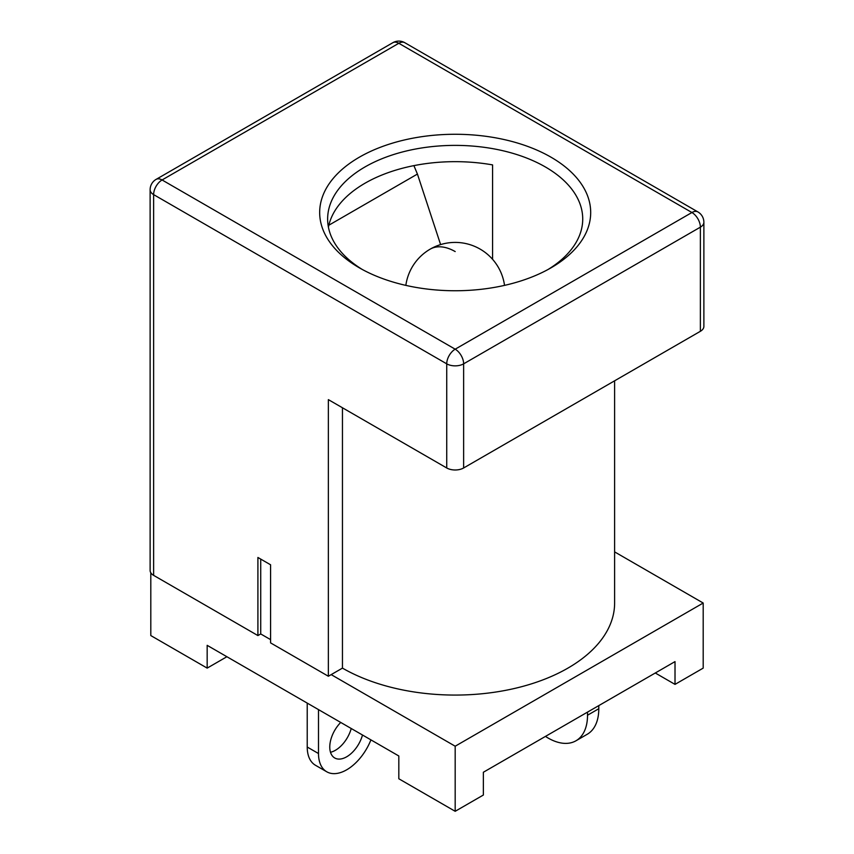 <?xml version="1.0" encoding="UTF-8"?>
<svg xmlns="http://www.w3.org/2000/svg" width="854" height="854" viewBox="0 0 854 854"><rect width="100%" height="100%" fill="white"/><g stroke="black" fill="none" stroke-linecap="round" stroke-linejoin="round"><path stroke-width="1.28" d="M545.45 736.404A55.798 32.217 -120 0 0 575.97 740.781A55.798 32.217 -120 0 0 587.52 715.236L587.52 712.108M575.97 740.781L587.242 734.269A55.798 32.217 -120 0 0 598.793 708.724L598.793 705.607M614.613 551.887L703.194 603.031L703.194 668.116L675.012 684.385L675.012 661.604L483.364 772.251L483.364 795.031L455.182 811.3L398.818 778.763L398.818 755.982L207.17 645.336L207.17 668.116L150.806 635.568L150.806 572.788M675.012 684.385L655.285 672.995M226.897 656.726L207.17 668.116M703.194 603.031L455.182 746.215L331.181 674.617M455.182 811.3L455.182 746.215M446.727 467.971L446.727 363.836A11.956 6.907 -60 0 1 455.182 349.19L691.921 212.518A11.956 6.907 60 0 1 700.376 227.153A11.956 6.907 0 0 0 703.877 222.275L703.877 326.409A11.956 6.907 180 0 1 700.376 331.299L463.637 467.971A11.956 6.907 180 0 1 446.727 467.971L328.363 399.629L328.363 676.251L270.59 642.891L270.59 564.793L257.908 557.47L257.908 635.568L260.726 633.946L270.59 639.635L260.726 633.946L260.726 559.092M330.498 752.278A23.912 13.803 120 0 0 351.229 728.505M307.226 703.098L307.226 747.026A39.86 23.015 120 0 0 315.478 765.28L326.751 771.781A39.86 23.015 120 0 0 370.924 739.874M318.499 709.599L318.499 753.538A39.86 23.015 120 0 0 326.751 771.781M340.725 722.431A23.912 13.803 120 0 0 329.772 747.026A23.912 13.803 120 0 0 334.725 757.978A23.912 13.803 120 0 0 362.502 735.016M440.611 244.596L417.425 174.067L413.902 165.623M551.001 157.189A135.508 78.237 180 0 1 551.001 267.836A135.508 78.237 180 0 1 359.363 267.836L359.363 267.836A135.508 78.237 180 0 1 359.363 157.189A135.508 78.237 180 0 1 551.001 157.189M548.097 269.458A127.545 73.636 0 0 0 582.727 219.019A127.545 73.636 0 0 0 545.364 166.957A127.545 73.636 0 0 0 406.376 150.987A127.545 73.636 0 0 0 327.637 219.019A127.545 73.636 0 0 0 362.267 269.458M700.376 331.299L700.376 227.153L463.637 363.836A11.956 6.907 0 0 1 446.727 363.836L153.624 194.616L153.624 575.361A11.956 6.907 180 0 1 150.123 570.483L150.123 189.737A11.956 6.907 0 0 0 153.624 194.616A11.956 6.907 -60 0 1 162.079 179.97L455.182 349.19A11.956 6.907 -120 0 1 463.637 363.836L463.637 467.971M342.454 407.774L342.454 668.116A159.431 92.04 0 0 0 516.19 688.068A159.431 92.04 0 0 0 614.613 603.031L614.613 380.809M328.363 676.251L342.454 668.116M328.427 227.153A127.545 73.636 0 0 1 492.577 164.897L492.577 259.317M153.624 575.361L257.908 635.568M587.52 715.236L598.793 708.724M307.226 747.026L318.499 753.538M417.425 174.067L328.843 225.21M455.182 251.567A49.82 28.876 -120.2 0 0 430.128 249.176A49.82 49.82 0 0 0 405.842 285.375M404.796 42.7L697.899 211.92A11.956 6.907 -60 0 0 691.921 212.518L398.818 43.287A11.956 6.907 -120 0 0 392.84 42.7L156.101 179.383A11.956 6.907 60 0 1 162.079 179.97L398.818 43.287A11.956 6.907 -60 0 1 404.796 42.7A11.956 11.956 0 0 0 392.84 42.7M504.533 285.375A49.82 49.82 0 0 0 430.128 249.176M156.101 179.383A11.956 11.956 0 0 0 150.123 189.737M703.877 222.275A11.956 11.956 0 0 0 697.899 211.92"/></g></svg>
